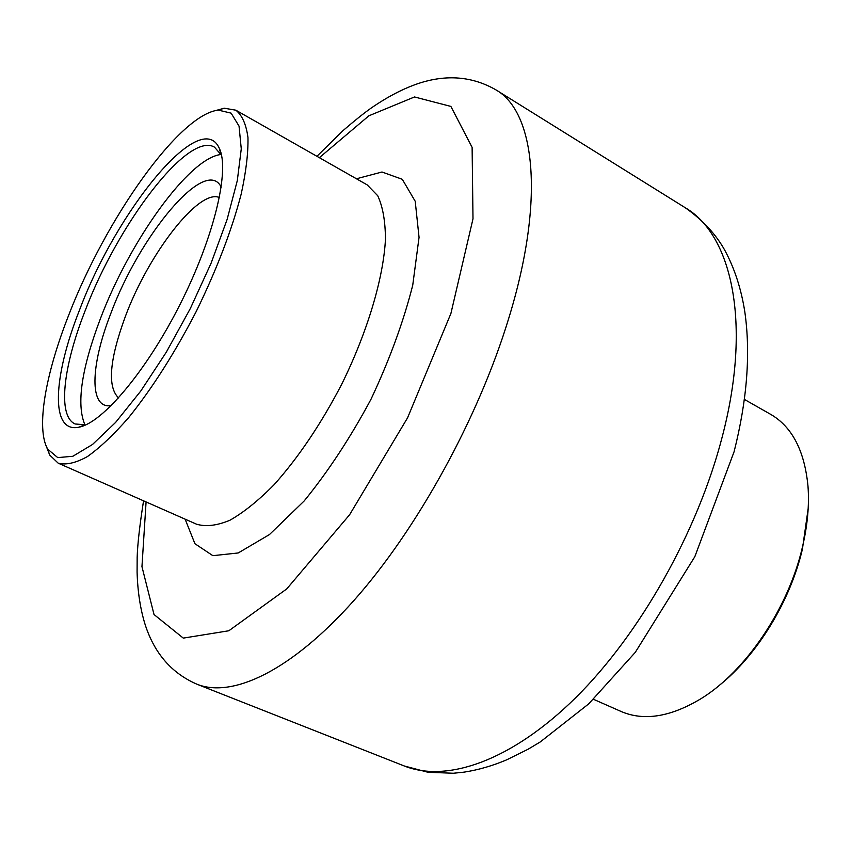 <?xml version="1.0" encoding="UTF-8"?>
<svg xmlns="http://www.w3.org/2000/svg" width="851" height="851" viewBox="0 0 851 851"><rect width="100%" height="100%" fill="white"/><g stroke="black" fill="none" stroke-linecap="round" stroke-linejoin="round"><path stroke-width="1.28" d="M79.6 309.849C116.895 210.282 200.9 106.832 219.292 148.287C230.004 169.806 214.324 236.45 180.497 303.53C146.776 370.664 102.588 422.958 78.93 427.181C49.943 433.542 53.007 376.727 79.6 309.849M68.708 315.147C45.465 374.1 35.806 428.361 47.699 449.158L57.74 457.615L72.867 456.264L92.493 444.488L115.598 422.426L140.777 391.024L166.307 352.165L190.347 308.488L211.112 263.15L227.1 219.494L237.312 180.561L241.269 148.861L239.035 126.097L231.11 113.14L218.335 110.119C179.114 114.385 105.694 218.93 68.708 315.147M215.42 110.641L224.249 108.215L235.833 110.183C242.131 115.215 246.173 124.331 247.96 137.532C248.301 153.01 246.035 171.87 241.184 194.124C231.727 230.376 216.75 269.48 196.251 311.455C174.753 352.931 152.265 388.258 128.788 417.447C113.811 434.606 100.003 447.658 87.376 456.604C75.707 463.04 65.974 465.22 58.187 463.167L49.698 455.04L46.39 446.509M593.487 699.299L621.081 711.468C643.877 721.297 670.556 717.021 701.107 698.628C745.795 671.216 788.324 608.359 802.397 547.236C807.535 525.418 809.397 505.09 807.993 486.24C804.567 450.753 792.111 426.776 770.623 414.32L744.412 399.417M808.173 508.526L802.419 549.108C790.26 601.359 756.975 655.515 719.116 685.502M111.311 405.565C88.929 409.469 90.291 365.962 110.715 313.742C139.617 235.238 205.899 155.478 221.228 187.167M220.888 154.51C188.89 158.009 129.639 241.195 100.471 318.487C81.462 368.813 76.26 404.236 84.877 424.755M219.292 148.287L220.92 154.574L214.495 147.159C188.05 131.245 117.906 223.941 85.057 310.966C63.048 366.887 57.325 416.224 75.165 423.989L84.94 424.734L78.93 427.181M219.42 197.549C198.794 188.369 148.393 254.109 125.267 316.721C109.46 359.845 107.226 386.918 118.566 397.928M58.187 463.167L196.485 524.173C205.814 526.96 216.952 525.652 229.898 520.259C243.694 512.43 258.417 500.59 274.065 484.74C298.35 457.604 320.848 424.224 341.549 384.578C367.409 332.167 383.407 278.351 385.45 239.386C385.375 221.207 382.812 206.665 377.738 195.751L367.228 184.912L235.833 110.183M146.085 501.941L141.957 566.649L154.02 614.528L183.284 638.112L228.845 630.761L286.744 588.913L349.601 514.759L407.576 417.809L450.902 313.498L472.996 218.824L472.114 147.383L450.881 106.418L414.501 96.961L368.866 115.81L319.348 157.68M356.431 178.774L381.993 172.008L402.278 179.295L415.214 201.283L419.054 237.355L412.735 285.234C403.427 321.923 389.492 359.973 370.94 399.374C350.346 437.754 328.092 471.614 304.179 500.952L269.48 534.545L238.227 552.959L212.856 555.671L194.922 543.715L185.124 519.163M496.09 89.961C535.066 112.087 545.395 199.783 508.526 319.029C478.081 418.766 416.926 529.599 354.08 600.317C291.085 671.099 232.302 698.373 196.996 684.236L404.278 765.985C446.786 782.92 511.387 761.124 575.733 697.65C639.909 634.176 697.724 531.843 722.222 436.861C751.997 323.401 731.913 234.855 685.236 207.718L496.09 89.961C472.401 76.303 446.456 74.165 418.256 83.526C403.246 88.6 387.556 96.769 371.174 108.056C364.047 113.066 354.622 120.608 342.91 130.703L316.934 156.307M47.699 449.158L49.698 455.04M218.335 110.119L224.249 108.215M143.553 500.824C139.692 525.386 137.564 544.236 137.16 557.373L137.085 572.117C137.66 591.711 140.351 609.231 145.17 624.677C154.478 653.462 171.753 673.322 196.996 684.236M685.236 207.718C702.596 219.962 715.744 234.089 724.701 250.088C734.498 268.171 741.2 288.766 744.816 311.86C750.731 353.208 747.157 399.832 734.094 451.711L694.82 556.703L635.282 652.355L588.732 703.851L540.289 741.923L528.237 749.146L506.76 759.794C492.452 765.847 478.241 769.953 464.125 772.134L453.338 773.251L428.096 772.293L404.278 765.985M196.485 524.173L194.773 523.418M367.228 184.912L365.6 183.986"/></g></svg>
